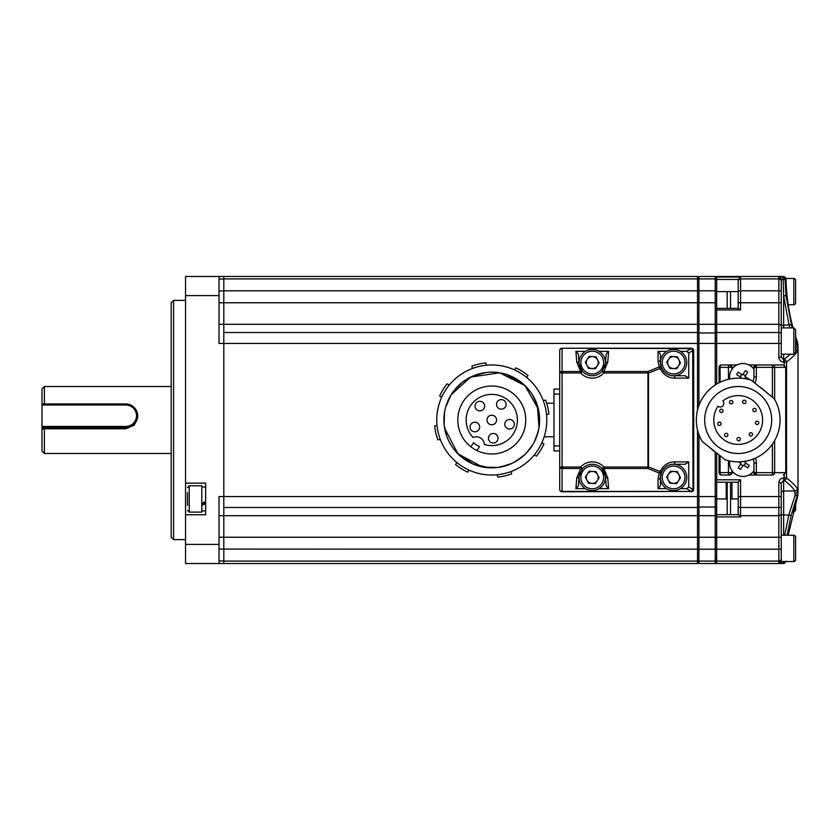 <?xml version="1.0" encoding="UTF-8"?>
<svg xmlns="http://www.w3.org/2000/svg" width="840" height="840" viewBox="0 0 840 840"><rect width="100%" height="100%" fill="white"/><g stroke="black" fill="none" stroke-linecap="round" stroke-linejoin="round"><path stroke-width="1.26" d="M171.192 537.232L171.192 302.768L173.586 300.384L173.586 539.616L171.192 537.232M185.546 300.384L173.586 300.384M185.546 539.616L173.586 539.616M223.818 276.455L697.515 276.455L697.515 290.808L223.818 290.808L223.818 324.303L223.818 276.455L219.041 276.455L219.041 343.445L223.818 343.445L223.818 496.556L223.818 324.303L697.515 324.303L697.515 410.067M219.041 515.697L223.818 515.697L223.818 496.556L223.818 507.497L697.515 507.497L697.515 563.546L185.546 563.546L185.546 276.455L219.041 276.455M697.515 515.697L223.818 515.697L223.818 563.546L697.515 563.546M219.041 549.077L223.818 549.077L223.818 515.697M223.818 549.077L698.953 549.192L698.953 563.546L697.515 562.107L698.953 563.546L715.218 563.546L715.218 515.697L698.953 515.697L698.953 549.192L716.657 549.192L716.657 563.546L783.279 563.546L778.859 562.695A2.394 2.384 -0 0 0 781.252 560.312M185.546 514.742L205.643 514.742L205.643 483.157L185.546 483.157M697.515 429.933L697.515 496.556L219.041 496.556L219.041 563.546M219.041 324.303L223.818 324.303M42 429.062L44.394 428.81L44.394 453.495L42 451.101L42 388.899L44.394 386.505L44.394 403.945M44.394 428.81L125.738 428.81L134.201 425.208L137.697 416.682M698.953 434.606L698.953 496.556L697.515 496.556L697.515 507.497M698.953 276.455L697.515 277.893L698.953 276.455L715.218 276.455L716.657 277.893L716.657 290.808L698.953 290.808L698.953 324.303L715.218 324.303L715.218 276.455L698.953 276.455L698.953 290.808L697.515 290.808L697.515 324.303M697.515 332.504L223.818 332.504L223.818 343.445L698.953 343.445L698.953 405.394M42 426.447L125.738 426.447A10.763 10.71 -0 0 0 136.5 415.737A10.763 10.71 -0 0 0 125.738 405.017L42 405.017M42 403.945L125.738 403.945A11.96 11.907 180 0 1 137.697 415.853A11.96 11.907 180 0 1 125.738 427.76L42 427.76M559.713 389.056L553.97 389.056L553.97 450.944L559.713 450.944M666.708 488.628L658.046 488.628L658.046 479.136L659.211 473.078L647.934 468.5L603.834 468.5L607.75 477.866L608.601 488.628L599.141 488.628M585.365 488.628L575.904 488.628L576.755 477.866L580.671 468.5A2.394 1.186 41.9 0 0 582.456 468.636L579.138 476.364L578.372 485.888L575.904 488.628M680.474 351.372L686.669 351.372L691.005 348.59L562.107 348.233A2.394 2.394 0 0 0 559.713 350.616L559.713 489.384A2.394 2.026 -0 0 0 562.107 491.411L691.005 491.411L686.669 488.628L680.474 488.628M688.726 378.137L674.846 378.137C668.399 378.126 663.485 374.913 660.093 368.487L648.533 372.96A2.394 0.567 -108.4 0 0 647.934 371.501L659.211 366.923L658.046 360.864L658.046 351.372L660.44 354.312L660.44 362.586L661.426 367.584C664.283 373.055 668.336 375.774 673.596 375.743L685.083 375.743L688.726 378.137L688.726 353.042L692.706 350.616A2.394 1.701 -90 0 0 691.005 348.233L691.005 348.59A2.394 1.554 57.9 0 1 692.706 350.616L693 489.384L693.693 489.384A2.394 2.394 0 0 1 691.299 491.768A2.394 1.701 90 0 0 693 489.384L692.706 489.384A2.394 1.554 -57.9 0 1 691.005 491.411L562.107 491.768L562.107 467.04L559.713 467.04A2.394 1.46 -0 0 0 562.107 468.5L580.671 468.5L580.671 467.04A15.551 15.551 0 0 1 603.834 467.04L647.934 467.04L647.934 468.5A2.394 0.567 -71.6 0 0 648.533 467.04L660.093 471.513C663.464 465.098 668.377 461.885 674.846 461.864L688.726 461.864L688.726 486.959L692.706 489.384A2.394 1.701 -90 0 1 691.005 491.768L691.299 491.768A2.394 2.394 0 0 0 693.693 489.384L693.693 350.616A2.394 2.394 0 0 0 691.299 348.233L562.107 348.233A2.394 2.394 0 0 0 559.713 350.616A2.394 2.026 180 0 1 562.107 348.59L562.107 371.501L580.671 371.501L576.755 362.135L575.904 351.372L585.365 351.372M688.726 461.864L685.083 464.257L673.596 464.257C668.325 464.237 664.262 466.956 661.426 472.416L660.44 477.414L660.44 485.688L658.046 488.628M608.601 488.628L606.134 485.888L605.367 476.364L602.049 468.636A13.156 13.156 0 0 0 582.456 468.636A13.156 13.156 0 0 1 602.049 468.636A13.156 13.156 0 0 1 585.06 488.429A13.156 13.156 0 0 1 580.051 472.49A13.156 13.156 0 0 0 585.06 488.429M599.141 351.372L608.601 351.372L607.75 362.135L603.834 371.501A2.394 1.186 -138.1 0 0 602.049 371.364L605.367 363.636L606.134 354.113L608.601 351.372M658.046 351.372L666.708 351.372M575.904 351.372L578.372 354.113L579.138 363.636L582.456 371.364A13.156 13.156 0 0 0 602.049 371.364A13.156 13.156 0 0 1 582.456 371.364A13.156 13.156 0 0 1 599.445 351.572A13.156 13.156 0 0 1 604.453 367.51M686.669 351.372L688.726 353.042M666.393 488.429A13.156 13.156 0 0 1 661.426 472.416A2.394 1.502 22.3 0 1 659.211 473.078A2.394 0.809 -65.5 0 0 660.093 471.513L661.426 472.416A13.156 13.156 0 0 1 680.788 466.399A13.156 13.156 0 0 1 684.611 484.617A13.156 13.156 0 0 1 661.426 472.416A13.156 13.156 0 0 1 680.788 466.399M666.393 373.601A13.156 13.156 0 0 1 661.426 367.584L660.093 368.487A2.394 0.809 -114.5 0 0 659.211 366.923A2.394 1.502 -22.3 0 1 661.426 367.584A13.156 13.156 0 0 1 680.788 351.572A13.156 13.156 0 0 1 684.611 369.779A13.156 13.156 0 0 1 661.426 367.584A13.156 13.156 0 0 1 680.788 351.572M686.669 488.628L688.726 486.959M693 350.616A2.394 1.701 -90 0 0 691.299 348.233A2.394 2.394 0 0 1 693.693 350.616L693 350.616M559.713 489.384A2.394 2.394 0 0 0 562.107 491.768A2.394 2.394 0 0 1 559.713 489.384M602.049 371.364L603.834 372.96L603.834 371.501L647.934 371.501L647.934 372.96L648.533 372.96L648.533 467.04L647.934 467.04L647.934 372.96L603.834 372.96A15.551 15.551 0 0 1 580.671 372.96L559.713 372.96A2.394 1.46 0 0 1 562.107 371.501L562.107 467.04L580.671 467.04L582.456 468.636M607.75 362.135A2.394 1.691 -175.4 0 0 605.367 363.636L606.134 354.113M578.372 354.113L579.138 363.636A2.394 1.691 -4.6 0 0 576.755 362.135M606.134 485.888L605.367 476.364A2.394 1.691 175.4 0 0 607.75 477.866M576.755 477.866A2.394 1.691 4.6 0 0 579.138 476.364L578.372 485.888M582.456 371.364L580.671 372.96L580.671 371.501A2.394 1.186 -41.9 0 1 582.456 371.364A13.156 13.156 0 0 1 599.445 351.572M674.846 378.137A2.394 1.25 -90 0 0 673.596 375.743M658.046 360.864A2.394 1.722 -0 0 1 660.44 362.586M603.834 468.5A2.394 1.186 138.1 0 1 602.049 468.636L603.834 467.04L603.834 468.5M658.046 479.136A2.394 1.722 -0 0 0 660.44 477.414M674.846 461.864A2.394 1.25 90 0 1 673.596 464.257M785.747 367.364L785.747 472.637L785.715 367.364L783.3 364.969L772.391 364.969L783.3 364.969L785.747 367.364L774.648 367.364L774.648 399.409M731.966 470.705L731.966 472.637L729.582 475.031L721.445 475.031L729.582 475.031A2.394 1.208 -90 0 1 728.364 472.637L733.603 472.637M720.069 455.731L720.069 472.637L728.364 472.637L728.574 460.751M728.574 379.25L728.364 367.364L720.069 367.364L720.069 382.263M749.007 475.031L756.368 475.031L749.007 475.031M774.648 440.591L774.648 472.637A2.394 2.257 90 0 1 772.391 475.031L756.368 475.031L756.368 472.637L772.391 472.637L772.391 444.15M733.603 367.364L731.966 367.364L729.582 364.969L721.445 364.969L736.943 364.969M749.007 364.969L772.391 364.969A2.394 2.257 90 0 1 774.648 367.364L756.368 367.364L756.368 376.94A13.398 13.398 0 0 1 754.866 383.114M721.445 475.031A2.394 1.376 -90 0 1 720.069 472.637L719.05 472.637A2.394 2.394 0 0 0 721.445 475.031A2.394 2.394 0 0 1 719.05 472.637L719.05 454.923M719.05 382.767L719.05 367.364A2.394 2.394 0 0 1 721.445 364.969A2.394 1.376 90 0 0 720.069 367.364L719.05 367.364A2.394 2.394 0 0 1 721.445 364.969M785.747 472.637L783.3 475.031L785.715 472.637L772.391 472.637L772.391 475.031M729.582 364.969A2.394 1.208 90 0 0 728.364 367.364L731.966 367.364A2.394 2.394 0 0 0 729.582 364.969A2.394 2.394 0 0 1 731.966 367.364L731.966 369.296M756.368 376.94L753.984 376.94A11.004 11.004 0 0 1 752.955 381.581A11.004 11.004 0 0 0 753.984 376.94L753.984 367.364A2.394 2.394 0 0 1 756.368 364.969L753.984 367.364L752.346 367.364M752.346 472.637L753.984 472.637L753.984 463.06A11.004 11.004 0 0 0 753.228 459.07A11.004 11.004 0 0 1 753.984 463.06L756.368 463.06L756.368 472.637L753.984 472.637L756.368 475.031A2.394 2.394 0 0 1 753.984 472.637A2.394 2.394 0 0 0 756.368 475.031M729.582 475.031A2.394 2.394 0 0 0 731.966 472.637A2.394 2.394 0 0 1 729.582 475.031M205.643 503.517L201.81 505.481M201.81 503.517L205.643 501.396M205.643 502.058L201.81 503.979M187.457 505.334L187.457 492.566M189.252 512.106L189.252 485.793L201.81 485.793L201.81 512.106L189.252 512.106L187.457 510.31M586.919 365.284A5.985 5.985 0 0 0 597.261 365.852A5.985 5.985 0 0 0 592.578 356.612A5.985 5.985 0 0 0 586.919 365.284M589.134 356.423L596.033 356.8L599.151 362.964L595.371 368.75L588.473 368.361L585.354 362.197L589.134 356.423M586.919 480.123A5.985 5.985 0 0 0 597.261 480.69A5.985 5.985 0 0 0 592.578 471.45A5.985 5.985 0 0 0 586.919 480.123M589.134 471.251L596.033 471.639L599.151 477.803L595.371 483.578L588.473 483.2L585.354 477.036L589.134 471.251M668.262 365.284A5.985 5.985 0 0 0 678.605 365.852A5.985 5.985 0 0 0 673.922 356.612A5.985 5.985 0 0 0 668.262 365.284M670.477 356.423L677.376 356.8L680.495 362.964L676.715 368.75L669.816 368.361L666.698 362.197L670.477 356.423M668.262 480.123A5.985 5.985 0 0 0 678.605 480.69A5.985 5.985 0 0 0 673.922 471.45A5.985 5.985 0 0 0 668.262 480.123M670.477 471.251L677.376 471.639L680.495 477.803L676.715 483.578L669.816 483.2L666.698 477.036L670.477 471.251M753.984 369.296A13.398 13.398 0 0 0 729.74 378.998M749.144 379.596A23.226 11.613 -56.8 0 0 749.301 379.355L744.965 376.519L747.789 372.183A23.226 11.613 -146.8 0 0 745.395 370.619L742.56 374.955L738.224 372.12A23.226 11.613 123.2 0 0 737.415 373.306A23.226 11.613 123.2 0 0 736.649 374.524L740.985 377.349L740.439 378.189M745.721 377.013L744.66 378.641M740.229 376.856L741.794 374.451M743.053 374.189L745.458 375.764M729.74 461.003A13.398 13.398 0 0 0 753.984 470.705M738.518 461.864L740.985 463.481L738.161 467.817A23.226 11.613 33.2 0 0 740.554 469.382L743.389 465.045L747.726 467.88A23.226 11.613 -56.8 0 0 748.534 466.694A23.226 11.613 -56.8 0 0 749.301 465.476L744.965 462.651L745.941 461.139M745.721 463.144L744.156 465.549M742.896 465.812L740.492 464.237M740.229 462.987L741.017 461.769M744.66 461.36L745.458 461.885M731.966 482.202L731.966 498.95M730.538 514.668L730.538 482.202M730.538 308.354L730.538 291.606M726.232 498.95L726.232 482.202M716.657 290.808L716.657 324.303L778.859 324.303L778.859 302.768L740.586 302.768L740.586 309.95L716.657 309.95L716.657 308.354L738.287 308.354L740.586 309.95M738.192 482.202L740.586 479.808L716.657 479.808L716.657 516.926L716.657 514.668L738.287 514.668L738.192 482.202L716.657 482.202L716.657 453.086M697.515 325.742L698.953 324.303L698.953 343.445L715.218 343.445L715.218 324.303L716.657 325.742M716.657 514.259L715.218 515.697L715.218 452.109M715.218 384.993L715.218 343.445L716.657 343.445L716.657 324.303M716.657 496.556L698.953 496.556L698.953 515.697L697.515 514.259M715.218 563.546L716.657 562.107L715.218 563.546L698.953 563.546M795.606 340.253L797.275 345.524L797.454 341.911A198.933 198.933 0 0 1 795.606 336.473M793.054 327.894A198.933 198.933 0 0 1 786.03 278.806L785.033 279.394L786.02 295.627L792.005 327.894M789.6 327.894L783.647 295.869L783.143 279.437L781.252 279.689L781.252 290.808L781.252 279.689A2.394 2.384 180 0 0 778.859 277.305L783.279 276.455L716.657 276.455L716.657 277.043L740.586 277.043L738.192 279.437L716.657 279.437L716.657 277.043M784.749 535.227L788.855 514.731L795.039 495.558L794.861 491.012C793.38 488.292 789.841 484.712 784.255 480.249L781.252 482.832L781.252 558.716A2.394 2.384 180 0 1 778.859 561.089L716.657 561.089M784.255 365.169L784.255 362.082L783.647 362.082C780.707 361.767 779.111 360.129 778.859 357.168L778.859 343.445L781.252 343.445L781.252 357.168L783.647 359.751L790.598 354.207M781.252 304.773L781.252 302.768L778.859 302.768L778.859 290.808L781.252 290.808L781.252 333.26A2.394 0.756 180 0 0 778.859 332.504L716.657 332.504M781.252 327.894L793.811 327.894L793.811 354.207L781.252 354.207L781.252 325.269L783.647 325.269L783.647 327.894M780.969 277.084L778.859 277.305L778.859 278.911L740.586 278.911L740.586 290.808L778.859 290.808L778.859 278.911A2.394 2.384 180 0 1 781.252 281.284L781.252 279.689M797.401 495.149L797.401 495.023C797.465 499.118 797.465 499.118 797.401 495.023L791.165 515.319L781.252 514.731L781.252 496.556L740.586 496.556L740.586 507.497L778.859 507.497L778.859 482.832C779.121 479.871 780.717 478.233 783.647 477.918L784.255 477.918L784.255 474.831M781.252 537.232L716.657 537.232L716.657 549.192L778.859 549.192L778.859 515.697L740.586 515.697A2.394 2.394 0 0 1 738.192 513.303M219.041 537.232L716.657 537.232L716.657 516.926L740.586 516.926L738.287 514.668M716.657 384.09L716.657 343.445L778.859 343.445L778.859 324.303A2.394 2.394 0 0 1 781.252 326.697M783.279 563.546L783.279 563.546A2.394 2.394 -90 0 0 785.642 561.55M738.192 302.768L738.192 290.808L740.586 290.808L740.586 302.768L738.192 302.768L738.192 308.354L738.192 305.256M738.192 290.808L738.192 279.437M738.192 506.016L738.192 513.965M798 491.694L798 348.306C798 344.043 798 344.043 798 348.306L797.244 351.351C795.753 354.06 792.183 357.641 786.545 362.082L786.545 477.918C792.183 482.36 795.753 485.94 797.244 488.649L798 491.694C798 495.957 798 495.957 798 491.694A9.566 9.524 0 0 1 797.401 495.023M798 345.24L797.454 341.911L797.401 344.978A9.566 9.524 -0 0 1 798 348.306M791.165 515.319L787.164 535.227L791.165 515.319M785.033 279.394A2.394 2.384 -145.9 0 0 782.649 277.053L783.143 279.437L786.03 278.806L783.647 276.455M786.314 298.274L786.02 295.627L783.647 295.869L783.647 325.269L791.165 324.681M786.545 477.918A2.394 2.236 128.5 0 1 784.255 480.249L784.255 477.918L786.545 477.918M795.333 493.185A2.394 2.152 -5.3 0 0 797.716 491.032L797.275 494.477A2.394 1.88 -162.5 0 1 795.039 495.558M795.606 344.431A2.394 1.88 -17.5 0 1 797.275 345.524L797.716 348.968A2.394 2.152 -174.7 0 0 795.606 346.836M784.255 359.751A2.394 2.236 51.5 0 1 786.545 362.082L784.255 362.082L784.255 359.751M781.252 357.168L778.859 357.168M781.252 482.832L778.859 482.832M781.252 513.303A2.394 2.394 0 0 1 778.859 515.697L778.859 507.497A2.394 0.756 180 0 0 781.252 506.741M783.09 561.55L782.649 562.947A2.394 2.384 -34.1 0 0 784.823 561.55M795.606 559.755A1.796 1.796 0 0 1 793.811 561.55L793.811 535.227A1.796 1.796 0 0 1 795.606 537.023L795.606 559.755M781.252 535.227L793.811 535.227M778.859 562.695L778.859 549.192L781.252 549.192L781.252 561.55L793.811 561.55M793.811 327.894L795.606 329.69L795.606 352.411L793.811 354.207M795.606 280.245L795.606 302.978A1.796 1.796 0 0 1 793.811 304.773L793.811 278.45A1.796 1.796 0 0 1 795.606 280.245L795.606 284.707M788.183 304.773L793.811 304.773M785.999 278.45L793.811 278.45M795.606 302.978L795.606 298.515M795.606 288.162L795.606 295.06M795.606 503.528L795.606 510.31L793.811 512.106L793.811 509.397M497.301 440.78A4.788 4.788 0 0 0 495.757 434.185A4.788 4.788 0 0 0 489.174 435.729A4.788 4.788 0 0 0 490.707 442.312A4.788 4.788 0 0 0 497.301 440.78M478.926 429.555A4.788 4.788 0 0 0 477.393 422.971A4.788 4.788 0 0 0 470.799 424.505A4.788 4.788 0 0 0 472.332 431.088A4.788 4.788 0 0 0 478.926 429.555M483.924 408.618A4.788 4.788 0 0 0 482.391 402.034A4.788 4.788 0 0 0 475.797 403.568A4.788 4.788 0 0 0 477.33 410.151A4.788 4.788 0 0 0 483.924 408.618M505.376 406.906A4.788 4.788 0 0 0 503.843 400.312A4.788 4.788 0 0 0 497.259 401.846A4.788 4.788 0 0 0 498.792 408.44A4.788 4.788 0 0 0 505.376 406.906M513.649 426.783A4.788 4.788 0 0 0 512.117 420.189A4.788 4.788 0 0 0 505.523 421.722A4.788 4.788 0 0 0 507.056 428.316A4.788 4.788 0 0 0 513.649 426.783M495.831 422.531A4.788 4.788 0 0 0 494.298 415.937A4.788 4.788 0 0 0 487.715 417.469A4.788 4.788 0 0 0 489.248 424.064A4.788 4.788 0 0 0 495.831 422.531M484.334 444.497A25.599 25.599 0 0 0 505.302 398.265A25.599 25.599 0 0 0 473.078 437.493A8.001 8.001 0 0 1 484.334 444.497M520.611 437.955A33.968 33.968 0 0 0 509.723 391.156A33.968 33.968 0 0 0 462.935 402.045A33.968 33.968 0 0 0 473.823 448.844A33.968 33.968 0 0 0 520.611 437.955M538.493 449.075A55.03 55.03 0 0 1 462.693 466.715A55.03 55.03 0 0 1 445.053 390.925A55.03 55.03 0 0 1 520.853 373.286A55.03 55.03 0 0 1 538.493 449.075M521.819 457.244L512.62 463.071M511.896 463.407L500.514 467.04M489.426 467.786L473.172 464.079L458.252 454.146M446.481 435.445L444.213 425.24M444.476 412.786L444.161 424.757L444.339 413.721M508.284 464.909L498.173 467.418M497.952 467.45L483.693 467.166M477.204 465.581L471.555 463.365M471.44 463.312L466.568 460.667M466.379 460.551L455.627 451.353M450.765 444.644L448.886 441.21M448.844 441.126L447.909 439.12M445.872 433.514L444.255 425.628M445.095 409.469L445.62 407.369M445.694 407.096L451.154 394.716L470.663 377.066L499.663 372.813L524.99 385.56L538.409 409.29M532.613 444.938L526.155 453.274M525.252 454.188L516.201 461.139M495.936 467.67L483.336 467.103M482.192 466.882L457.894 453.789L444.633 428.232M451.28 394.506L454.514 389.981M454.786 389.644L462.168 382.41M463.04 381.738L472.584 376.173M473.372 375.837L486.024 372.498M496.503 372.382L505.292 374.105M506.384 374.441L525.577 386.137M532.644 395.126L537.295 405.258M537.337 405.384L539.028 427.507M538.619 429.755L535.784 438.784M538.062 432.128L534.25 442.019M451.154 394.716A47.849 47.849 0 0 1 517.052 379.376A47.849 47.849 0 0 1 532.392 445.284A47.849 47.849 0 0 1 466.483 460.625A47.849 47.849 0 0 1 451.154 394.716M476.963 450.576L479.462 446.565A29.285 29.285 0 0 1 473.393 442.796L470.894 446.806M455.574 464.572A57.414 57.414 0 0 0 467.765 472.154L469.035 470.106A55.03 55.03 0 0 1 456.855 462.525L455.574 464.572M497.69 477.11A57.414 57.414 0 0 0 511.675 473.855L511.13 471.513A55.03 55.03 0 0 1 497.144 474.757L497.69 477.11M536.34 456.194A57.414 57.414 0 0 0 543.932 444.014L541.884 442.733A55.03 55.03 0 0 1 534.293 454.923L536.34 456.194M548.888 414.078A57.414 57.414 0 0 0 545.633 400.103L543.28 400.649A55.03 55.03 0 0 1 546.536 414.624L548.888 414.078M527.971 375.428A57.414 57.414 0 0 0 515.781 367.846L514.51 369.894A55.03 55.03 0 0 1 526.691 377.475L527.971 375.428M485.846 362.891A57.414 57.414 0 0 0 471.87 366.145L472.416 368.487A55.03 55.03 0 0 1 486.392 365.243L485.846 362.891M447.206 383.806A57.414 57.414 0 0 0 439.614 395.987L441.661 397.268A55.03 55.03 0 0 1 449.253 385.077L447.206 383.806M434.658 425.922A57.414 57.414 0 0 0 437.913 439.897L440.265 439.352A55.03 55.03 0 0 1 437.01 425.376L434.658 425.922M722.841 401.026A3.57 3.57 0 0 1 723.03 405.689A3.57 3.57 0 0 1 718.022 406.256A24.402 24.402 0 0 0 734.013 444.045A24.402 24.402 0 0 0 761.807 413.868A24.402 24.402 0 0 0 722.841 401.026M739.966 440.181A1.67 1.67 0 0 1 737.615 440.444A1.67 1.67 0 0 1 737.352 438.092A1.67 1.67 0 0 1 739.704 437.829A1.67 1.67 0 0 1 739.966 440.181M752.157 435.404A1.67 1.67 0 0 1 749.805 435.666A1.67 1.67 0 0 1 749.543 433.314A1.67 1.67 0 0 1 751.895 433.052A1.67 1.67 0 0 1 752.157 435.404M758.425 423.906A1.67 1.67 0 0 1 756.074 424.169A1.67 1.67 0 0 1 755.8 421.817A1.67 1.67 0 0 1 758.163 421.554A1.67 1.67 0 0 1 758.425 423.906M755.832 411.075A1.67 1.67 0 0 1 753.48 411.338A1.67 1.67 0 0 1 753.218 408.986A1.67 1.67 0 0 1 755.57 408.723A1.67 1.67 0 0 1 755.832 411.075M745.605 402.906A1.67 1.67 0 0 1 743.253 403.169A1.67 1.67 0 0 1 742.98 400.817A1.67 1.67 0 0 1 745.343 400.554A1.67 1.67 0 0 1 745.605 402.906M732.512 403.221A1.67 1.67 0 0 1 730.159 403.494A1.67 1.67 0 0 1 729.897 401.131A1.67 1.67 0 0 1 732.249 400.869A1.67 1.67 0 0 1 732.512 403.221M722.694 411.884A1.67 1.67 0 0 1 720.342 412.146A1.67 1.67 0 0 1 720.079 409.794A1.67 1.67 0 0 1 722.432 409.531A1.67 1.67 0 0 1 722.694 411.884M720.741 424.83A1.67 1.67 0 0 1 718.379 425.093A1.67 1.67 0 0 1 718.116 422.741A1.67 1.67 0 0 1 720.468 422.478A1.67 1.67 0 0 1 720.741 424.83M727.556 436.002A1.67 1.67 0 0 1 725.203 436.265A1.67 1.67 0 0 1 724.941 433.913A1.67 1.67 0 0 1 727.293 433.65A1.67 1.67 0 0 1 727.556 436.002M705.474 393.887A41.864 41.864 0 0 1 751.254 380.226L774.081 398.454A41.864 41.864 0 0 1 725.13 459.774L702.293 441.546A41.864 41.864 0 0 1 705.474 393.887M764.369 440.895A33.495 33.495 0 0 1 717.297 446.177A33.495 33.495 0 0 1 712.016 399.105A33.495 33.495 0 0 1 759.087 393.824A33.495 33.495 0 0 1 764.369 440.895L763.865 441.504M710.325 447.962A39.47 39.47 0 0 0 717.108 453.369M766.059 392.038A39.47 39.47 0 0 0 759.276 386.631M185.546 544.404L219.041 544.404M219.041 295.596L185.546 295.596M223.818 560.973L219.041 560.973M219.041 279.027L223.818 279.027M223.818 290.923L219.041 290.923M219.041 302.768L716.657 302.768M697.515 561.089L223.818 561.089M697.515 278.911L223.818 278.911M125.738 403.945L125.738 405.017M125.738 428.81L125.738 426.447M553.97 394.086L559.713 394.086M553.97 445.914L559.713 445.914M755.444 458.147A13.398 13.398 0 0 1 756.368 463.06M772.391 397.1L772.391 364.969M728.364 463.06L729.582 463.06M753.984 367.364L756.368 367.364L756.368 364.969M728.364 376.94L729.582 376.94M586.037 372.099A11.361 11.361 0 0 0 601.766 368.802A11.361 11.361 0 0 0 598.469 353.073A11.361 11.361 0 0 0 582.74 356.37A11.361 11.361 0 0 0 586.037 372.099M586.037 486.927A11.361 11.361 0 0 0 601.766 483.63A11.361 11.361 0 0 0 598.469 467.901A11.361 11.361 0 0 0 582.74 471.198A11.361 11.361 0 0 0 586.037 486.927M667.38 372.099A11.361 11.361 0 0 0 683.109 368.802A11.361 11.361 0 0 0 679.812 353.073A11.361 11.361 0 0 0 664.083 356.37A11.361 11.361 0 0 0 667.38 372.099M667.38 486.927A11.361 11.361 0 0 0 683.109 483.63A11.361 11.361 0 0 0 679.812 467.901A11.361 11.361 0 0 0 664.083 471.198A11.361 11.361 0 0 0 667.38 486.927M727.188 291.606L727.188 308.354M727.188 482.202L727.188 514.668M716.657 280.34L715.218 278.911L698.953 278.911L697.515 280.34M716.657 332.955L697.515 332.955M697.515 507.045L716.657 507.045M716.657 559.661L715.218 561.089L698.953 561.089L697.515 559.661M783.647 477.918L783.647 535.227M781.252 493.385A2.394 2.373 -0 0 1 783.647 491.012L794.861 491.012A2.394 2.363 151.4 0 0 797.244 488.649M783.647 354.207L783.647 362.082M740.586 479.808L740.586 496.556L738.192 496.556M740.586 277.043L740.586 278.911A2.394 2.384 180 0 0 738.192 281.284M738.192 506.741A2.394 0.756 180 0 0 740.586 507.497L740.586 516.926M738.192 291.606L716.657 291.606M738.192 498.95L730.538 498.95M727.188 498.95L716.657 498.95M795.606 349.115A2.394 2.363 28.6 0 1 797.244 351.351M785.673 278.806A2.394 2.394 -90 0 0 783.279 276.455M171.192 386.505L44.394 386.505M171.192 453.495L44.394 453.495M137.697 417.984L137.697 415.853M201.81 510.909L205.643 510.909M201.81 486.99L205.643 486.99M189.252 485.793L187.457 487.589M546.693 403.253L553.97 403.253M544.183 436.748L553.97 436.748M798 494.886L788.183 535.227M786.03 561.194L783.647 563.546M793.054 512.106L793.811 512.106"/></g></svg>
